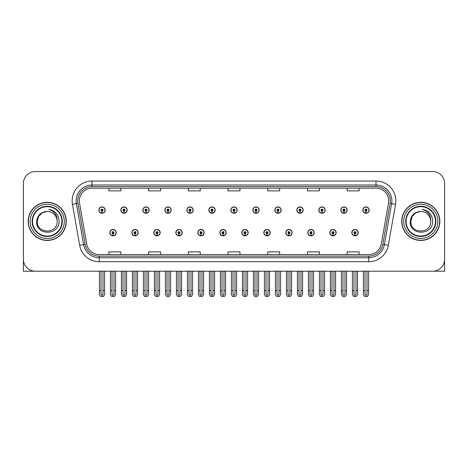<?xml version="1.0" encoding="UTF-8"?>
<svg xmlns="http://www.w3.org/2000/svg" width="468" height="468" viewBox="0 0 468 468"><rect width="100%" height="100%" fill="white"/><g stroke="black" fill="none" stroke-linecap="round" stroke-linejoin="round"><path stroke-width="0.7" d="M307.815 232.649A3.177 3.177 0 0 0 310.992 235.825A3.177 3.177 0 0 0 314.168 232.649A3.177 3.177 0 0 0 310.992 229.472A3.177 3.177 0 0 0 307.815 232.649M285.813 232.649A3.177 3.177 0 0 0 288.99 235.825A3.177 3.177 0 0 0 292.167 232.649A3.177 3.177 0 0 0 288.99 229.472A3.177 3.177 0 0 0 285.813 232.649M263.817 232.649A3.177 3.177 0 0 0 266.994 235.825A3.177 3.177 0 0 0 270.171 232.649A3.177 3.177 0 0 0 266.994 229.472A3.177 3.177 0 0 0 263.817 232.649M241.821 232.649A3.177 3.177 0 0 0 244.998 235.825A3.177 3.177 0 0 0 248.175 232.649A3.177 3.177 0 0 0 244.998 229.472A3.177 3.177 0 0 0 241.821 232.649M219.825 232.649A3.177 3.177 0 0 0 223.002 235.825A3.177 3.177 0 0 0 226.179 232.649A3.177 3.177 0 0 0 223.002 229.472A3.177 3.177 0 0 0 219.825 232.649M197.829 232.649A3.177 3.177 0 0 0 201.006 235.825A3.177 3.177 0 0 0 204.183 232.649A3.177 3.177 0 0 0 201.006 229.472A3.177 3.177 0 0 0 197.829 232.649M175.833 232.649A3.177 3.177 0 0 0 179.01 235.825A3.177 3.177 0 0 0 182.187 232.649A3.177 3.177 0 0 0 179.01 229.472A3.177 3.177 0 0 0 175.833 232.649M153.832 232.649A3.177 3.177 0 0 0 157.008 235.825A3.177 3.177 0 0 0 160.185 232.649A3.177 3.177 0 0 0 157.008 229.472A3.177 3.177 0 0 0 153.832 232.649M131.836 232.649A3.177 3.177 0 0 0 135.012 235.825A3.177 3.177 0 0 0 138.189 232.649A3.177 3.177 0 0 0 135.012 229.472A3.177 3.177 0 0 0 131.836 232.649M109.84 232.649A3.177 3.177 0 0 0 113.016 235.825A3.177 3.177 0 0 0 116.193 232.649A3.177 3.177 0 0 0 113.016 229.472A3.177 3.177 0 0 0 109.84 232.649M329.811 232.649A3.177 3.177 0 0 0 332.988 235.825A3.177 3.177 0 0 0 336.164 232.649A3.177 3.177 0 0 0 332.988 229.472A3.177 3.177 0 0 0 329.811 232.649M340.809 210.097A3.177 3.177 0 0 0 343.986 213.273A3.177 3.177 0 0 0 347.162 210.097A3.177 3.177 0 0 0 343.986 206.92A3.177 3.177 0 0 0 340.809 210.097M318.813 210.097A3.177 3.177 0 0 0 321.99 213.273A3.177 3.177 0 0 0 325.166 210.097A3.177 3.177 0 0 0 321.99 206.92A3.177 3.177 0 0 0 318.813 210.097M296.817 210.097A3.177 3.177 0 0 0 299.994 213.273A3.177 3.177 0 0 0 303.17 210.097A3.177 3.177 0 0 0 299.994 206.92A3.177 3.177 0 0 0 296.817 210.097M274.815 210.097A3.177 3.177 0 0 0 277.992 213.273A3.177 3.177 0 0 0 281.169 210.097A3.177 3.177 0 0 0 277.992 206.92A3.177 3.177 0 0 0 274.815 210.097M252.819 210.097A3.177 3.177 0 0 0 255.996 213.273A3.177 3.177 0 0 0 259.173 210.097A3.177 3.177 0 0 0 255.996 206.92A3.177 3.177 0 0 0 252.819 210.097M230.823 210.097A3.177 3.177 0 0 0 234 213.273A3.177 3.177 0 0 0 237.177 210.097A3.177 3.177 0 0 0 234 206.92A3.177 3.177 0 0 0 230.823 210.097M208.827 210.097A3.177 3.177 0 0 0 212.004 213.273A3.177 3.177 0 0 0 215.181 210.097A3.177 3.177 0 0 0 212.004 206.92A3.177 3.177 0 0 0 208.827 210.097M186.831 210.097A3.177 3.177 0 0 0 190.008 213.273A3.177 3.177 0 0 0 193.185 210.097A3.177 3.177 0 0 0 190.008 206.92A3.177 3.177 0 0 0 186.831 210.097M164.83 210.097A3.177 3.177 0 0 0 168.006 213.273A3.177 3.177 0 0 0 171.183 210.097A3.177 3.177 0 0 0 168.006 206.92A3.177 3.177 0 0 0 164.83 210.097M142.834 210.097A3.177 3.177 0 0 0 146.01 213.273A3.177 3.177 0 0 0 149.187 210.097A3.177 3.177 0 0 0 146.01 206.92A3.177 3.177 0 0 0 142.834 210.097M120.838 210.097A3.177 3.177 0 0 0 124.014 213.273A3.177 3.177 0 0 0 127.191 210.097A3.177 3.177 0 0 0 124.014 206.92A3.177 3.177 0 0 0 120.838 210.097M98.842 210.097A3.177 3.177 0 0 0 102.018 213.273A3.177 3.177 0 0 0 105.195 210.097A3.177 3.177 0 0 0 102.018 206.92A3.177 3.177 0 0 0 98.842 210.097M351.807 232.649A3.177 3.177 0 0 0 354.984 235.825A3.177 3.177 0 0 0 358.16 232.649A3.177 3.177 0 0 0 354.984 229.472A3.177 3.177 0 0 0 351.807 232.649M362.805 210.097A3.177 3.177 0 0 0 365.982 213.273A3.177 3.177 0 0 0 369.158 210.097A3.177 3.177 0 0 0 365.982 206.92A3.177 3.177 0 0 0 362.805 210.097M408.073 271.206L444.6 271.206L444.6 183.456A11.911 11.911 0 0 0 432.689 171.545L35.311 171.545A11.911 11.911 0 0 0 23.4 183.456L23.4 271.206L59.927 271.206M28.162 221.376A19.059 19.059 0 0 0 47.221 240.435A19.059 19.059 0 0 0 66.28 221.376A19.059 19.059 0 0 0 47.221 202.316A19.059 19.059 0 0 0 28.162 221.376M401.719 221.376A19.059 19.059 0 0 0 420.779 240.435A19.059 19.059 0 0 0 439.838 221.376A19.059 19.059 0 0 0 420.779 202.316A19.059 19.059 0 0 0 401.719 221.376M79.308 200.883A12.706 12.706 0 0 1 92.015 188.177L375.985 188.177A12.706 12.706 0 0 1 388.498 203.094L381.274 244.068A12.706 12.706 0 0 1 368.761 254.569L99.239 254.569A12.706 12.706 0 0 1 86.726 244.068L79.501 203.094A12.706 12.706 0 0 1 79.308 200.883M77.717 200.883A14.292 14.292 0 0 0 77.934 203.369L85.158 244.343A14.292 14.292 0 0 0 99.239 256.154L368.761 256.154A14.292 14.292 0 0 0 382.842 244.343L390.066 203.369A14.292 14.292 0 0 0 375.985 186.592L92.015 186.592A14.292 14.292 0 0 0 77.717 200.883M72.458 204.335A19.855 19.855 0 0 1 92.015 181.034L375.985 181.034A19.855 19.855 0 0 1 395.542 204.335L388.317 245.308A19.855 19.855 0 0 1 368.761 261.717L99.239 261.717A19.855 19.855 0 0 1 79.683 245.308L72.458 204.335L76.372 203.644A15.883 15.883 0 0 1 92.015 185L375.985 185A15.883 15.883 0 0 1 391.628 203.644L384.404 244.618A15.883 15.883 0 0 1 368.761 257.745L99.239 257.745A15.883 15.883 0 0 1 83.596 244.618L76.372 203.644A15.883 15.883 0 0 1 76.132 200.883M432.689 171.545L35.311 171.545M23.4 183.456L23.4 259.295A11.911 11.911 0 0 0 35.311 271.206L432.689 271.206A11.911 11.911 0 0 0 444.6 259.295L444.6 183.456M228.045 188.177L228.045 190.868L239.955 190.868L239.955 188.177M188.341 188.177L188.341 190.868L200.251 190.868L200.251 188.177M148.631 188.177L148.631 190.868L160.542 190.868L160.542 188.177M108.927 188.177L108.927 190.868L120.838 190.868L120.838 188.177M267.749 188.177L267.749 190.868L279.659 190.868L279.659 188.177M307.458 188.177L307.458 190.868L319.369 190.868L319.369 188.177M347.162 188.177L347.162 190.868L359.073 190.868L359.073 188.177M239.955 254.569L239.955 251.878L228.045 251.878L228.045 254.569M200.251 254.569L200.251 251.878L188.341 251.878L188.341 254.569M160.542 254.569L160.542 251.878L148.631 251.878L148.631 254.569M120.838 254.569L120.838 251.878L108.927 251.878L108.927 254.569M279.659 254.569L279.659 251.878L267.749 251.878L267.749 254.569M319.369 254.569L319.369 251.878L307.458 251.878L307.458 254.569M359.073 254.569L359.073 251.878L347.162 251.878L347.162 254.569M355.978 271.206L355.978 294.185L354.984 295.606L353.989 294.185L353.989 290.499L352.404 290.499L352.404 294.471L353.551 296.455L356.417 296.455L357.564 294.471L357.564 271.206M354.943 233.643L354.855 235.626A2.978 2.978 0 0 1 352.006 232.649A2.978 2.978 0 0 1 354.984 229.671A2.978 2.978 0 0 1 357.961 232.649A2.978 2.978 0 0 1 355.113 235.626L355.025 233.643A0.994 0.994 0 0 0 355.978 232.649A0.994 0.994 0 0 0 354.984 231.66A0.994 0.994 0 0 0 353.989 232.649A0.994 0.994 0 0 0 354.943 233.643L354.966 233.046A0.398 0.398 0 0 1 354.586 232.649A0.398 0.398 0 0 1 354.984 232.251A0.398 0.398 0 0 1 355.382 232.649A0.398 0.398 0 0 1 355.001 233.046L355.025 233.643M352.404 271.206L352.404 290.499M353.989 271.206L353.989 290.499M355.978 290.499L357.564 290.499M366.976 271.206L366.976 294.185L365.982 295.606L364.987 294.185L364.987 290.499L363.402 290.499L363.402 294.471L364.549 296.455L367.415 296.455L368.562 294.471L368.562 271.206M365.941 211.091L365.853 213.075A2.978 2.978 0 0 1 363.004 210.097A2.978 2.978 0 0 1 365.982 207.119A2.978 2.978 0 0 1 368.959 210.097A2.978 2.978 0 0 1 366.111 213.075L366.023 211.091A0.994 0.994 0 0 0 366.976 210.097A0.994 0.994 0 0 0 365.982 209.102A0.994 0.994 0 0 0 364.987 210.097A0.994 0.994 0 0 0 365.941 211.091L365.964 210.495A0.398 0.398 0 0 1 365.584 210.097A0.398 0.398 0 0 1 365.982 209.699A0.398 0.398 0 0 1 366.38 210.097A0.398 0.398 0 0 1 365.999 210.495L366.023 211.091M363.402 271.206L363.402 290.499M364.987 271.206L364.987 290.499M366.976 290.499L368.562 290.499M333.976 271.206L333.976 294.185L332.988 295.606L331.993 294.185L331.993 290.499L330.408 290.499L330.408 294.471L331.555 296.455L334.421 296.455L335.568 294.471L335.568 271.206M332.941 233.643L332.859 235.626A2.978 2.978 0 0 1 330.01 232.649A2.978 2.978 0 0 1 332.988 229.671A2.978 2.978 0 0 1 335.965 232.649A2.978 2.978 0 0 1 333.117 235.626L333.029 233.643A0.994 0.994 0 0 0 333.976 232.649A0.994 0.994 0 0 0 332.988 231.66A0.994 0.994 0 0 0 331.993 232.649A0.994 0.994 0 0 0 332.941 233.643L332.97 233.046A0.398 0.398 0 0 1 332.59 232.649A0.398 0.398 0 0 1 332.988 232.251A0.398 0.398 0 0 1 333.386 232.649A0.398 0.398 0 0 1 333.005 233.046L333.029 233.643M330.408 271.206L330.408 290.499M331.993 271.206L331.993 290.499M333.976 290.499L335.568 290.499M311.98 271.206L311.98 294.185L310.992 295.606L309.997 294.185L309.997 290.499L308.406 290.499L308.406 294.471L309.553 296.455L312.425 296.455L313.572 294.471L313.572 271.206M310.945 233.643L310.857 235.626A2.978 2.978 0 0 1 308.014 232.649A2.978 2.978 0 0 1 310.992 229.671A2.978 2.978 0 0 1 313.969 232.649A2.978 2.978 0 0 1 311.121 235.626L311.033 233.643A0.994 0.994 0 0 0 311.98 232.649A0.994 0.994 0 0 0 310.992 231.66A0.994 0.994 0 0 0 309.997 232.649A0.994 0.994 0 0 0 310.945 233.643L310.974 233.046A0.398 0.398 0 0 1 310.594 232.649A0.398 0.398 0 0 1 310.992 232.251A0.398 0.398 0 0 1 311.39 232.649A0.398 0.398 0 0 1 311.009 233.046L311.033 233.643M308.406 271.206L308.406 290.499M309.997 271.206L309.997 290.499M311.98 290.499L313.572 290.499M289.984 271.206L289.984 294.185L288.99 295.606L288.001 294.185L288.001 290.499L286.41 290.499L286.41 294.471L287.557 296.455L290.429 296.455L291.576 294.471L291.576 271.206M288.949 233.643L288.861 235.626A2.978 2.978 0 0 1 286.012 232.649A2.978 2.978 0 0 1 288.99 229.671A2.978 2.978 0 0 1 291.974 232.649A2.978 2.978 0 0 1 289.125 235.626L289.037 233.643A0.994 0.994 0 0 0 289.984 232.649A0.994 0.994 0 0 0 288.99 231.66A0.994 0.994 0 0 0 288.001 232.649A0.994 0.994 0 0 0 288.949 233.643L288.972 233.046A0.398 0.398 0 0 1 288.598 232.649A0.398 0.398 0 0 1 288.99 232.251A0.398 0.398 0 0 1 289.388 232.649A0.398 0.398 0 0 1 289.008 233.046L289.037 233.643M286.41 271.206L286.41 290.499M288.001 271.206L288.001 290.499M289.984 290.499L291.576 290.499M344.98 271.206L344.98 294.185L343.986 295.606L342.991 294.185L342.991 290.499L341.406 290.499L341.406 294.471L342.553 296.455L345.419 296.455L346.566 294.471L346.566 271.206M343.945 211.091L343.857 213.075A2.978 2.978 0 0 1 341.008 210.097A2.978 2.978 0 0 1 343.986 207.119A2.978 2.978 0 0 1 346.964 210.097A2.978 2.978 0 0 1 344.115 213.075L344.027 211.091A0.994 0.994 0 0 0 344.98 210.097A0.994 0.994 0 0 0 343.986 209.102A0.994 0.994 0 0 0 342.991 210.097A0.994 0.994 0 0 0 343.945 211.091L343.968 210.495A0.398 0.398 0 0 1 343.588 210.097A0.398 0.398 0 0 1 343.986 209.699A0.398 0.398 0 0 1 344.384 210.097A0.398 0.398 0 0 1 344.003 210.495L344.027 211.091M341.406 271.206L341.406 290.499M342.991 271.206L342.991 290.499M344.98 290.499L346.566 290.499M322.978 271.206L322.978 294.185L321.99 295.606L320.995 294.185L320.995 290.499L319.41 290.499L319.41 294.471L320.551 296.455L323.423 296.455L324.57 294.471L324.57 271.206M321.943 211.091L321.861 213.075A2.978 2.978 0 0 1 319.012 210.097A2.978 2.978 0 0 1 321.99 207.119A2.978 2.978 0 0 1 324.967 210.097A2.978 2.978 0 0 1 322.119 213.075L322.031 211.091A0.994 0.994 0 0 0 322.978 210.097A0.994 0.994 0 0 0 321.99 209.102A0.994 0.994 0 0 0 320.995 210.097A0.994 0.994 0 0 0 321.943 211.091L321.972 210.495A0.398 0.398 0 0 1 321.592 210.097A0.398 0.398 0 0 1 321.99 209.699A0.398 0.398 0 0 1 322.388 210.097A0.398 0.398 0 0 1 322.007 210.495L322.031 211.091M319.41 271.206L319.41 290.499M320.995 271.206L320.995 290.499M322.978 290.499L324.57 290.499M300.982 271.206L300.982 294.185L299.994 295.606L298.999 294.185L298.999 290.499L297.408 290.499L297.408 294.471L298.555 296.455L301.427 296.455L302.574 294.471L302.574 271.206M299.947 211.091L299.859 213.075A2.978 2.978 0 0 1 297.01 210.097A2.978 2.978 0 0 1 299.994 207.119A2.978 2.978 0 0 1 302.971 210.097A2.978 2.978 0 0 1 300.123 213.075L300.035 211.091A0.994 0.994 0 0 0 300.982 210.097A0.994 0.994 0 0 0 299.994 209.102A0.994 0.994 0 0 0 298.999 210.097A0.994 0.994 0 0 0 299.947 211.091L299.976 210.495A0.398 0.398 0 0 1 299.596 210.097A0.398 0.398 0 0 1 299.994 209.699A0.398 0.398 0 0 1 300.386 210.097A0.398 0.398 0 0 1 300.011 210.495L300.035 211.091M297.408 271.206L297.408 290.499M298.999 271.206L298.999 290.499M300.982 290.499L302.574 290.499M278.986 271.206L278.986 294.185L277.992 295.606L277.003 294.185L277.003 290.499L275.412 290.499L275.412 294.471L276.559 296.455L279.431 296.455L280.578 294.471L280.578 271.206M277.951 211.091L277.863 213.075A2.978 2.978 0 0 1 275.014 210.097A2.978 2.978 0 0 1 277.992 207.119A2.978 2.978 0 0 1 280.97 210.097A2.978 2.978 0 0 1 278.127 213.075L278.039 211.091A0.994 0.994 0 0 0 278.986 210.097A0.994 0.994 0 0 0 277.992 209.102A0.994 0.994 0 0 0 277.003 210.097A0.994 0.994 0 0 0 277.951 211.091L277.974 210.495A0.398 0.398 0 0 1 277.594 210.097A0.398 0.398 0 0 1 277.992 209.699A0.398 0.398 0 0 1 278.39 210.097A0.398 0.398 0 0 1 278.01 210.495L278.039 211.091M275.412 271.206L275.412 290.499M277.003 271.206L277.003 290.499M278.986 290.499L280.578 290.499M61.916 221.376A14.689 14.689 0 0 1 47.221 236.065A14.689 14.689 0 0 1 32.532 221.376A14.689 14.689 0 0 1 47.221 206.68A14.689 14.689 0 0 1 61.916 221.376M36.668 221.376C35.738 235.942 59.524 235.679 59.038 221.376C59.097 218.72 58.371 216.292 56.862 214.098C54.791 211.442 52.088 209.875 48.76 209.395C54.627 211.273 57.424 215.268 57.149 221.376C57.757 234.181 36.691 234.181 37.3 221.376L38.628 216.409L42.26 212.776L47.221 211.448C40.985 211.858 37.463 215.163 36.668 221.376M28.361 221.376A18.86 18.86 0 0 1 47.221 202.515A18.86 18.86 0 0 1 66.082 221.376A18.86 18.86 0 0 1 47.221 240.236A18.86 18.86 0 0 1 28.361 221.376M57.149 221.376C57.757 234.181 36.691 234.181 37.3 221.376L38.628 216.409L42.26 212.776L47.221 211.448L42.26 212.776L38.628 216.409L37.3 221.376L38.628 216.409L42.26 212.776L47.221 211.448A9.927 9.927 0 0 1 57.149 221.376C57.757 234.181 36.691 234.181 37.3 221.376L38.628 216.409L42.26 212.776M435.468 221.376A14.689 14.689 0 0 1 420.779 236.065A14.689 14.689 0 0 1 406.084 221.376A14.689 14.689 0 0 1 420.779 206.68A14.689 14.689 0 0 1 435.468 221.376M410.22 221.376C409.289 235.942 433.075 235.679 432.59 221.376C432.654 218.72 431.929 216.292 430.414 214.098C428.343 211.442 425.64 209.875 422.317 209.395C428.179 211.273 430.975 215.268 430.7 221.376C431.309 234.181 410.243 234.181 410.851 221.376L412.179 216.409L415.812 212.776L420.779 211.448C414.537 211.858 411.015 215.163 410.22 221.376M401.918 221.376A18.86 18.86 0 0 1 420.779 202.515A18.86 18.86 0 0 1 439.639 221.376A18.86 18.86 0 0 1 420.779 240.236A18.86 18.86 0 0 1 401.918 221.376M430.7 221.376C431.309 234.181 410.243 234.181 410.851 221.376L412.179 216.409L415.812 212.776L420.779 211.448L415.812 212.776L412.179 216.409L410.851 221.376L412.179 216.409L415.812 212.776L420.779 211.448A9.927 9.927 0 0 1 430.7 221.376C431.309 234.181 410.243 234.181 410.851 221.376M267.988 271.206L267.988 294.185L266.994 295.606L266.005 294.185L266.005 290.499L264.414 290.499L264.414 294.471L265.561 296.455L268.433 296.455L269.574 294.471L269.574 271.206M266.953 233.643L266.865 235.626A2.978 2.978 0 0 1 264.016 232.649A2.978 2.978 0 0 1 266.994 229.671A2.978 2.978 0 0 1 269.972 232.649A2.978 2.978 0 0 1 267.123 235.626L267.041 233.643A0.994 0.994 0 0 0 267.988 232.649A0.994 0.994 0 0 0 266.994 231.66A0.994 0.994 0 0 0 266.005 232.649A0.994 0.994 0 0 0 266.953 233.643L266.976 233.046A0.398 0.398 0 0 1 266.596 232.649A0.398 0.398 0 0 1 266.994 232.251A0.398 0.398 0 0 1 267.392 232.649A0.398 0.398 0 0 1 267.012 233.046L267.041 233.643M264.414 271.206L264.414 290.499M266.005 271.206L266.005 290.499M267.988 290.499L269.574 290.499M245.992 271.206L245.992 294.185L244.998 295.606L244.004 294.185L244.004 290.499L242.418 290.499L242.418 294.471L243.565 296.455L246.431 296.455L247.578 294.471L247.578 271.206M244.957 233.643L244.869 235.626A2.978 2.978 0 0 1 242.02 232.649A2.978 2.978 0 0 1 244.998 229.671A2.978 2.978 0 0 1 247.976 232.649A2.978 2.978 0 0 1 245.127 235.626L245.039 233.643A0.994 0.994 0 0 0 245.992 232.649A0.994 0.994 0 0 0 244.998 231.66A0.994 0.994 0 0 0 244.004 232.649A0.994 0.994 0 0 0 244.957 233.643L244.98 233.046A0.398 0.398 0 0 1 244.6 232.649A0.398 0.398 0 0 1 244.998 232.251A0.398 0.398 0 0 1 245.396 232.649A0.398 0.398 0 0 1 245.016 233.046L245.039 233.643M242.418 271.206L242.418 290.499M244.004 271.206L244.004 290.499M245.992 290.499L247.578 290.499M223.996 271.206L223.996 294.185L223.002 295.606L222.007 294.185L222.007 290.499L220.422 290.499L220.422 294.471L221.569 296.455L224.435 296.455L225.582 294.471L225.582 271.206M222.961 233.643L222.873 235.626A2.978 2.978 0 0 1 220.024 232.649A2.978 2.978 0 0 1 223.002 229.671A2.978 2.978 0 0 1 225.98 232.649A2.978 2.978 0 0 1 223.131 235.626L223.043 233.643A0.994 0.994 0 0 0 223.996 232.649A0.994 0.994 0 0 0 223.002 231.66A0.994 0.994 0 0 0 222.007 232.649A0.994 0.994 0 0 0 222.961 233.643L222.984 233.046A0.398 0.398 0 0 1 222.604 232.649A0.398 0.398 0 0 1 223.002 232.251A0.398 0.398 0 0 1 223.4 232.649A0.398 0.398 0 0 1 223.02 233.046L223.043 233.643M220.422 271.206L220.422 290.499M222.007 271.206L222.007 290.499M223.996 290.499L225.582 290.499M256.99 271.206L256.99 294.185L255.996 295.606L255.001 294.185L255.001 290.499L253.416 290.499L253.416 294.471L254.563 296.455L257.429 296.455L258.576 294.471L258.576 271.206M255.955 211.091L255.867 213.075A2.978 2.978 0 0 1 253.018 210.097A2.978 2.978 0 0 1 255.996 207.119A2.978 2.978 0 0 1 258.974 210.097A2.978 2.978 0 0 1 256.125 213.075L256.043 211.091A0.994 0.994 0 0 0 256.99 210.097A0.994 0.994 0 0 0 255.996 209.102A0.994 0.994 0 0 0 255.001 210.097A0.994 0.994 0 0 0 255.955 211.091L255.978 210.495A0.398 0.398 0 0 1 255.598 210.097A0.398 0.398 0 0 1 255.996 209.699A0.398 0.398 0 0 1 256.394 210.097A0.398 0.398 0 0 1 256.014 210.495L256.043 211.091M253.416 271.206L253.416 290.499M255.001 271.206L255.001 290.499M256.99 290.499L258.576 290.499M234.994 271.206L234.994 294.185L234 295.606L233.005 294.185L233.005 290.499L231.42 290.499L231.42 294.471L232.567 296.455L235.433 296.455L236.58 294.471L236.58 271.206M233.959 211.091L233.871 213.075A2.978 2.978 0 0 1 231.022 210.097A2.978 2.978 0 0 1 234 207.119A2.978 2.978 0 0 1 236.978 210.097A2.978 2.978 0 0 1 234.129 213.075L234.041 211.091A0.994 0.994 0 0 0 234.994 210.097A0.994 0.994 0 0 0 234 209.102A0.994 0.994 0 0 0 233.005 210.097A0.994 0.994 0 0 0 233.959 211.091L233.982 210.495A0.398 0.398 0 0 1 233.602 210.097A0.398 0.398 0 0 1 234 209.699A0.398 0.398 0 0 1 234.398 210.097A0.398 0.398 0 0 1 234.018 210.495L234.041 211.091M231.42 271.206L231.42 290.499M233.005 271.206L233.005 290.499M234.994 290.499L236.58 290.499M212.999 271.206L212.999 294.185L212.004 295.606L211.009 294.185L211.009 290.499L209.424 290.499L209.424 294.471L210.571 296.455L213.437 296.455L214.584 294.471L214.584 271.206M211.957 211.091L211.875 213.075A2.978 2.978 0 0 1 209.026 210.097A2.978 2.978 0 0 1 212.004 207.119A2.978 2.978 0 0 1 214.982 210.097A2.978 2.978 0 0 1 212.133 213.075L212.045 211.091A0.994 0.994 0 0 0 212.999 210.097A0.994 0.994 0 0 0 212.004 209.102A0.994 0.994 0 0 0 211.009 210.097A0.994 0.994 0 0 0 211.957 211.091L211.986 210.495A0.398 0.398 0 0 1 211.606 210.097A0.398 0.398 0 0 1 212.004 209.699A0.398 0.398 0 0 1 212.402 210.097A0.398 0.398 0 0 1 212.022 210.495L212.045 211.091M209.424 271.206L209.424 290.499M211.009 271.206L211.009 290.499M212.999 290.499L214.584 290.499M201.995 271.206L201.995 294.185L201.006 295.606L200.011 294.185L200.011 290.499L198.426 290.499L198.426 294.471L199.567 296.455L202.439 296.455L203.586 294.471L203.586 271.206M200.959 233.643L200.877 235.626A2.978 2.978 0 0 1 198.028 232.649A2.978 2.978 0 0 1 201.006 229.671A2.978 2.978 0 0 1 203.984 232.649A2.978 2.978 0 0 1 201.135 235.626L201.047 233.643A0.994 0.994 0 0 0 201.995 232.649A0.994 0.994 0 0 0 201.006 231.66A0.994 0.994 0 0 0 200.011 232.649A0.994 0.994 0 0 0 200.959 233.643L200.988 233.046A0.398 0.398 0 0 1 200.608 232.649A0.398 0.398 0 0 1 201.006 232.251A0.398 0.398 0 0 1 201.404 232.649A0.398 0.398 0 0 1 201.024 233.046L201.047 233.643M198.426 271.206L198.426 290.499M200.011 271.206L200.011 290.499M201.995 290.499L203.586 290.499M179.999 271.206L179.999 294.185L179.01 295.606L178.016 294.185L178.016 290.499L176.424 290.499L176.424 294.471L177.571 296.455L180.443 296.455L181.59 294.471L181.59 271.206M178.963 233.643L178.875 235.626A2.978 2.978 0 0 1 176.026 232.649A2.978 2.978 0 0 1 179.01 229.671A2.978 2.978 0 0 1 181.988 232.649A2.978 2.978 0 0 1 179.139 235.626L179.051 233.643A0.994 0.994 0 0 0 179.999 232.649A0.994 0.994 0 0 0 179.01 231.66A0.994 0.994 0 0 0 178.016 232.649A0.994 0.994 0 0 0 178.963 233.643L178.992 233.046A0.398 0.398 0 0 1 178.612 232.649A0.398 0.398 0 0 1 179.01 232.251A0.398 0.398 0 0 1 179.402 232.649A0.398 0.398 0 0 1 179.028 233.046L179.051 233.643M176.424 271.206L176.424 290.499M178.016 271.206L178.016 290.499M179.999 290.499L181.59 290.499M158.003 271.206L158.003 294.185L157.008 295.606L156.019 294.185L156.019 290.499L154.428 290.499L154.428 294.471L155.575 296.455L158.447 296.455L159.594 294.471L159.594 271.206M156.967 233.643L156.879 235.626A2.978 2.978 0 0 1 154.03 232.649A2.978 2.978 0 0 1 157.008 229.671A2.978 2.978 0 0 1 159.986 232.649A2.978 2.978 0 0 1 157.143 235.626L157.055 233.643A0.994 0.994 0 0 0 158.003 232.649A0.994 0.994 0 0 0 157.008 231.66A0.994 0.994 0 0 0 156.019 232.649A0.994 0.994 0 0 0 156.967 233.643L156.991 233.046A0.398 0.398 0 0 1 156.61 232.649A0.398 0.398 0 0 1 157.008 232.251A0.398 0.398 0 0 1 157.406 232.649A0.398 0.398 0 0 1 157.026 233.046L157.055 233.643M154.428 271.206L154.428 290.499M156.019 271.206L156.019 290.499M158.003 290.499L159.594 290.499M136.007 271.206L136.007 294.185L135.012 295.606L134.023 294.185L134.023 290.499L132.432 290.499L132.432 294.471L133.579 296.455L136.445 296.455L137.592 294.471L137.592 271.206M134.971 233.643L134.883 235.626A2.978 2.978 0 0 1 132.034 232.649A2.978 2.978 0 0 1 135.012 229.671A2.978 2.978 0 0 1 137.99 232.649A2.978 2.978 0 0 1 135.141 235.626L135.059 233.643A0.994 0.994 0 0 0 136.007 232.649A0.994 0.994 0 0 0 135.012 231.66A0.994 0.994 0 0 0 134.023 232.649A0.994 0.994 0 0 0 134.971 233.643L134.995 233.046A0.398 0.398 0 0 1 134.614 232.649A0.398 0.398 0 0 1 135.012 232.251A0.398 0.398 0 0 1 135.41 232.649A0.398 0.398 0 0 1 135.03 233.046L135.059 233.643M132.432 271.206L132.432 290.499M134.023 271.206L134.023 290.499M136.007 290.499L137.592 290.499M114.011 271.206L114.011 294.185L113.016 295.606L112.022 294.185L112.022 290.499L110.436 290.499L110.436 294.471L111.583 296.455L114.449 296.455L115.596 294.471L115.596 271.206M112.975 233.643L112.887 235.626A2.978 2.978 0 0 1 110.038 232.649A2.978 2.978 0 0 1 113.016 229.671A2.978 2.978 0 0 1 115.994 232.649A2.978 2.978 0 0 1 113.145 235.626L113.057 233.643A0.994 0.994 0 0 0 114.011 232.649A0.994 0.994 0 0 0 113.016 231.66A0.994 0.994 0 0 0 112.022 232.649A0.994 0.994 0 0 0 112.975 233.643L112.999 233.046A0.398 0.398 0 0 1 112.618 232.649A0.398 0.398 0 0 1 113.016 232.251A0.398 0.398 0 0 1 113.414 232.649A0.398 0.398 0 0 1 113.034 233.046L113.057 233.643M110.436 271.206L110.436 290.499M112.022 271.206L112.022 290.499M114.011 290.499L115.596 290.499M190.997 271.206L190.997 294.185L190.008 295.606L189.013 294.185L189.013 290.499L187.422 290.499L187.422 294.471L188.569 296.455L191.441 296.455L192.588 294.471L192.588 271.206M189.961 211.091L189.873 213.075A2.978 2.978 0 0 1 187.03 210.097A2.978 2.978 0 0 1 190.008 207.119A2.978 2.978 0 0 1 192.986 210.097A2.978 2.978 0 0 1 190.137 213.075L190.049 211.091A0.994 0.994 0 0 0 190.997 210.097A0.994 0.994 0 0 0 190.008 209.102A0.994 0.994 0 0 0 189.013 210.097A0.994 0.994 0 0 0 189.961 211.091L189.99 210.495A0.398 0.398 0 0 1 189.61 210.097A0.398 0.398 0 0 1 190.008 209.699A0.398 0.398 0 0 1 190.406 210.097A0.398 0.398 0 0 1 190.026 210.495L190.049 211.091M187.422 271.206L187.422 290.499M189.013 271.206L189.013 290.499M190.997 290.499L192.588 290.499M169.001 271.206L169.001 294.185L168.006 295.606L167.017 294.185L167.017 290.499L165.426 290.499L165.426 294.471L166.573 296.455L169.445 296.455L170.592 294.471L170.592 271.206M167.965 211.091L167.877 213.075A2.978 2.978 0 0 1 165.029 210.097A2.978 2.978 0 0 1 168.006 207.119A2.978 2.978 0 0 1 170.99 210.097A2.978 2.978 0 0 1 168.141 213.075L168.053 211.091A0.994 0.994 0 0 0 169.001 210.097A0.994 0.994 0 0 0 168.006 209.102A0.994 0.994 0 0 0 167.017 210.097A0.994 0.994 0 0 0 167.965 211.091L167.989 210.495A0.398 0.398 0 0 1 167.614 210.097A0.398 0.398 0 0 1 168.006 209.699A0.398 0.398 0 0 1 168.404 210.097A0.398 0.398 0 0 1 168.024 210.495L168.053 211.091M165.426 271.206L165.426 290.499M167.017 271.206L167.017 290.499M169.001 290.499L170.592 290.499M147.005 271.206L147.005 294.185L146.01 295.606L145.022 294.185L145.022 290.499L143.43 290.499L143.43 294.471L144.577 296.455L147.449 296.455L148.59 294.471L148.59 271.206M145.969 211.091L145.881 213.075A2.978 2.978 0 0 1 143.032 210.097A2.978 2.978 0 0 1 146.01 207.119A2.978 2.978 0 0 1 148.988 210.097A2.978 2.978 0 0 1 146.139 213.075L146.057 211.091A0.994 0.994 0 0 0 147.005 210.097A0.994 0.994 0 0 0 146.01 209.102A0.994 0.994 0 0 0 145.022 210.097A0.994 0.994 0 0 0 145.969 211.091L145.993 210.495A0.398 0.398 0 0 1 145.612 210.097A0.398 0.398 0 0 1 146.01 209.699A0.398 0.398 0 0 1 146.408 210.097A0.398 0.398 0 0 1 146.028 210.495L146.057 211.091M143.43 271.206L143.43 290.499M145.022 271.206L145.022 290.499M147.005 290.499L148.59 290.499M125.009 271.206L125.009 294.185L124.014 295.606L123.02 294.185L123.02 290.499L121.434 290.499L121.434 294.471L122.581 296.455L125.447 296.455L126.594 294.471L126.594 271.206M123.973 211.091L123.885 213.075A2.978 2.978 0 0 1 121.036 210.097A2.978 2.978 0 0 1 124.014 207.119A2.978 2.978 0 0 1 126.992 210.097A2.978 2.978 0 0 1 124.143 213.075L124.055 211.091A0.994 0.994 0 0 0 125.009 210.097A0.994 0.994 0 0 0 124.014 209.102A0.994 0.994 0 0 0 123.02 210.097A0.994 0.994 0 0 0 123.973 211.091L123.997 210.495A0.398 0.398 0 0 1 123.616 210.097A0.398 0.398 0 0 1 124.014 209.699A0.398 0.398 0 0 1 124.412 210.097A0.398 0.398 0 0 1 124.032 210.495L124.055 211.091M121.434 271.206L121.434 290.499M123.02 271.206L123.02 290.499M125.009 290.499L126.594 290.499M103.013 271.206L103.013 294.185L102.018 295.606L101.024 294.185L101.024 290.499L99.438 290.499L99.438 294.471L100.585 296.455L103.451 296.455L104.598 294.471L104.598 271.206M101.977 211.091L101.889 213.075A2.978 2.978 0 0 1 99.04 210.097A2.978 2.978 0 0 1 102.018 207.119A2.978 2.978 0 0 1 104.996 210.097A2.978 2.978 0 0 1 102.147 213.075L102.059 211.091A0.994 0.994 0 0 0 103.013 210.097A0.994 0.994 0 0 0 102.018 209.102A0.994 0.994 0 0 0 101.024 210.097A0.994 0.994 0 0 0 101.977 211.091L102.001 210.495A0.398 0.398 0 0 1 101.62 210.097A0.398 0.398 0 0 1 102.018 209.699A0.398 0.398 0 0 1 102.416 210.097A0.398 0.398 0 0 1 102.036 210.495L102.059 211.091M99.438 271.206L99.438 290.499M101.024 271.206L101.024 290.499M103.013 290.499L104.598 290.499M375.985 181.034L375.985 186.592M76.372 203.644L77.934 203.369M99.239 261.717L99.239 256.154M368.761 256.154L368.761 261.717M382.842 244.343L388.317 245.308M79.683 245.308L85.158 244.343M390.066 203.369L395.542 204.335M92.015 181.034L92.015 186.592M354.855 235.626A2.978 2.978 0 0 1 352.006 232.649M365.853 213.075A2.978 2.978 0 0 1 363.004 210.097M332.859 235.626A2.978 2.978 0 0 1 330.01 232.649M310.857 235.626A2.978 2.978 0 0 1 308.014 232.649M288.861 235.626A2.978 2.978 0 0 1 286.012 232.649M343.857 213.075A2.978 2.978 0 0 1 341.008 210.097M321.861 213.075A2.978 2.978 0 0 1 319.012 210.097M299.859 213.075A2.978 2.978 0 0 1 297.01 210.097M277.863 213.075A2.978 2.978 0 0 1 275.014 210.097M62.32 221.376A15.099 15.099 0 0 1 47.221 236.475A15.099 15.099 0 0 1 32.122 221.376A15.099 15.099 0 0 1 47.221 206.277A15.099 15.099 0 0 1 62.32 221.376M30.151 221.376A17.076 17.076 0 0 1 47.221 204.3A17.076 17.076 0 0 1 64.297 221.376A17.076 17.076 0 0 1 47.221 238.446A17.076 17.076 0 0 1 30.151 221.376M435.878 221.376A15.099 15.099 0 0 1 420.779 236.475A15.099 15.099 0 0 1 405.68 221.376A15.099 15.099 0 0 1 420.779 206.277A15.099 15.099 0 0 1 435.878 221.376M403.703 221.376A17.076 17.076 0 0 1 420.779 204.3A17.076 17.076 0 0 1 437.849 221.376A17.076 17.076 0 0 1 420.779 238.446A17.076 17.076 0 0 1 403.703 221.376M266.865 235.626A2.978 2.978 0 0 1 264.016 232.649M244.869 235.626A2.978 2.978 0 0 1 242.02 232.649M222.873 235.626A2.978 2.978 0 0 1 220.024 232.649M255.867 213.075A2.978 2.978 0 0 1 253.018 210.097M233.871 213.075A2.978 2.978 0 0 1 231.022 210.097M211.875 213.075A2.978 2.978 0 0 1 209.026 210.097M200.877 235.626A2.978 2.978 0 0 1 198.028 232.649M178.875 235.626A2.978 2.978 0 0 1 176.026 232.649M156.879 235.626A2.978 2.978 0 0 1 154.03 232.649M134.883 235.626A2.978 2.978 0 0 1 132.034 232.649M112.887 235.626A2.978 2.978 0 0 1 110.038 232.649M189.873 213.075A2.978 2.978 0 0 1 187.03 210.097M167.877 213.075A2.978 2.978 0 0 1 165.029 210.097M145.881 213.075A2.978 2.978 0 0 1 143.032 210.097M123.885 213.075A2.978 2.978 0 0 1 121.036 210.097M101.889 213.075A2.978 2.978 0 0 1 99.04 210.097"/></g></svg>
